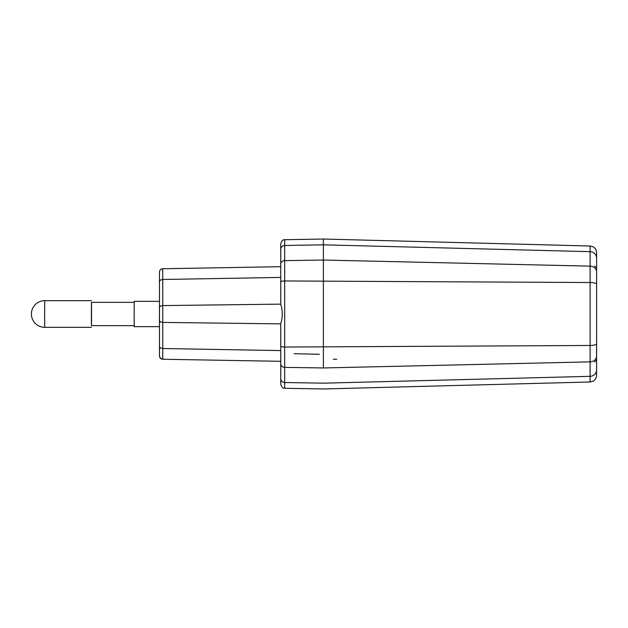 <?xml version="1.0" encoding="UTF-8"?>
<svg xmlns="http://www.w3.org/2000/svg" width="628" height="628" viewBox="0 0 628 628"><rect width="100%" height="100%" fill="white"/><g stroke="black" fill="none" stroke-linecap="round" stroke-linejoin="round"><path stroke-width="0.94" d="M596.6 370.653L596.6 375.316C596.302 379.791 592.824 381.463 592.981 381.251L590.108 381.981L590.108 361.869L323.396 367.961L323.396 239.032L323.396 362.733M280.747 378.59A3.996 3.917 180 0 0 284.68 382.515L323.396 383.174L590.108 376.329A6.665 6.531 0 0 0 596.6 369.79L596.6 356.06A6.665 5.809 180 0 1 590.108 361.869L590.108 251.671A6.665 6.531 0 0 1 596.6 258.21L596.6 252.684C596.302 248.209 592.824 246.537 592.981 246.749L590.108 246.019L323.396 239.032L284.68 239.715L284.68 388.285C284.225 387.774 282.726 389.729 280.747 384.289L280.747 363.887A3.996 3.485 180 0 0 284.68 367.372A3.996 3.485 180 0 1 280.747 363.887L280.747 346.044A3.996 0.997 -0 0 0 284.68 347.041L590.108 345.471A6.665 1.664 0 0 0 596.6 343.806L596.6 273.023M596.6 345.895L596.6 354.977M596.6 356.06L596.6 343.806M596.6 282.082L596.6 284.194A6.665 1.664 180 0 0 590.108 282.529L284.68 280.959A3.996 0.997 180 0 0 280.747 281.956L280.747 304.549C282.765 309.926 282.749 318.184 280.747 323.451L280.747 350.581L162.746 348.516L162.746 359.247A3.328 3.328 2.4 0 1 159.473 355.919L159.473 353.383M596.6 351.963A2.002 1.743 180 0 1 596.6 351.994L596.6 354.765A2.002 1.963 0 0 0 596.6 354.765M596.6 272.96L596.6 257.347L596.6 272.96L596.6 268.007L594.598 266.005M596.6 282.129L596.6 285.355L596.6 282.129M596.6 342.362L596.6 339.991M596.6 345.887L596.6 349.647L596.6 345.887M159.418 320.665L159.473 314M134.204 302.343L91.468 302.343L91.366 314L91.468 325.657L134.204 325.657M159.363 301.338L134.251 301.338L134.141 314L134.251 326.662L159.363 326.662M91.523 325.657L91.523 302.343M280.747 266.688L162.746 268.753A3.328 3.328 178.6 0 0 159.473 272.081L159.473 355.919A3.328 3.328 1.4 0 0 162.746 359.247L280.747 361.312L280.747 350.581M159.473 307.335L159.473 274.617M162.746 272.434L162.746 274.232M280.747 280.017L280.747 271.822L280.747 280.017M284.68 239.715C284.194 240.241 282.741 238.255 280.747 243.711L280.747 281.956M159.473 272.081A3.328 3.328 178.6 0 1 162.746 268.753L162.746 305.585L280.747 304.133L280.747 271.751M162.746 349.129L162.746 354.121M590.108 246.019L590.108 251.671L323.396 244.826L284.68 245.485A3.996 3.917 180 0 0 280.747 249.41M590.108 269.757L590.108 276.579M280.747 264.113A3.996 3.485 -0 0 1 284.68 260.628L323.396 260.039L590.108 266.131A6.665 5.809 -0 0 1 596.6 271.94A6.665 5.809 0 0 0 596.6 271.885M596.6 342.692L596.6 340.188M333.389 359.24L336.726 359.24M91.468 300.671L44.729 300.671L44.612 314L44.729 327.329L91.468 327.329M280.747 277.419L162.746 279.484A3.328 2.355 180 0 0 159.473 281.839L159.473 281.839M159.473 307.94A3.328 2.355 0 0 1 162.746 305.585L162.746 322.415A3.328 2.355 180 0 1 159.473 320.06M280.747 323.867L162.746 322.415L162.746 348.516A3.328 2.355 0 0 1 159.473 346.161L159.473 346.161M323.396 367.961L284.68 367.372M319.401 354.278L294.077 353.697M159.473 355.919A3.328 3.328 1.4 0 0 162.746 359.247C158.397 357.991 159.614 354.49 159.473 355.919L159.473 355.432M590.108 381.981L323.396 388.968L284.68 388.285M594.598 361.995L596.6 359.993M44.729 300.671A13.329 13.329 0 0 0 31.4 314A13.329 13.329 0 0 0 44.729 327.329M159.473 272.057L159.473 272.568"/></g></svg>
